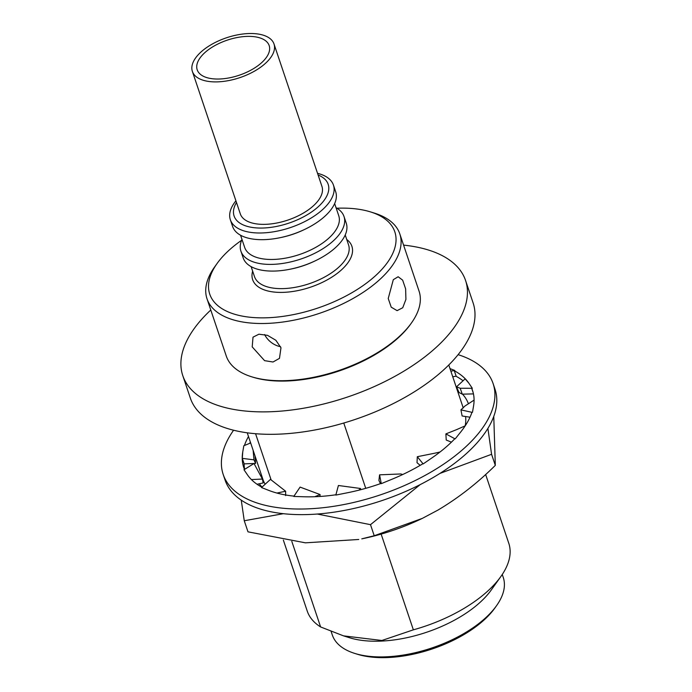 <?xml version="1.0" encoding="UTF-8"?>
<svg xmlns="http://www.w3.org/2000/svg" width="692" height="692" viewBox="0 0 692 692"><rect width="100%" height="100%" fill="white"/><g stroke="black" fill="none" stroke-linecap="round" stroke-linejoin="round"><path stroke-width="1.04" d="M198.535 60.342A37.974 18.537 161.4 0 1 235.989 37.766A37.974 18.537 161.4 0 1 269.179 45.594A37.974 18.537 161.4 0 1 267.847 55.066A37.974 18.537 161.4 0 1 230.384 77.642A37.974 18.537 161.4 0 1 197.203 69.814A37.974 18.537 161.4 0 1 198.535 60.342M272.492 54.711A43.06 21.02 161.4 0 1 230.012 80.315A43.06 21.02 161.4 0 1 192.385 71.44A43.06 21.02 161.4 0 1 193.89 60.697A43.06 21.02 161.4 0 1 236.37 35.093A43.06 21.02 161.4 0 1 273.997 43.968A43.06 21.02 161.4 0 1 272.492 54.711M273.997 43.968L321.944 186.433A43.06 21.02 161.4 0 1 320.439 197.177A43.06 21.02 161.4 0 1 277.959 222.781A43.06 21.02 161.4 0 1 240.323 213.906L192.385 71.44M252.208 346.882L264.595 360.662L273.011 362.002L279.473 358.361L280.978 347.773L275.84 340.256L267.501 335.335L258.92 334.201L253.012 337.16L252.208 346.882M264.621 334.53A16.954 11.773 -141.3 0 0 280.554 346.683M402.744 307.732L405.919 299.385L405.624 288.841L402.649 280.156L398.151 276.748L393.307 279.68L388.229 298.503L391.222 307.179L397.104 310.639L402.744 307.732M318.104 175.007A49.634 24.229 161.4 0 1 323.25 201.476A49.634 24.229 161.4 0 1 261.576 228.057A49.634 24.229 161.4 0 1 236.482 202.479M317.533 173.337A54.383 26.547 161.4 0 1 333.44 185.093A54.383 26.547 161.4 0 1 328.043 203.863A54.383 26.547 161.4 0 1 273.452 231.82A54.383 26.547 161.4 0 1 230.358 219.779A54.383 26.547 161.4 0 1 235.756 201.009A54.383 26.547 161.4 0 1 235.92 200.801M333.44 185.093L335.689 191.77A54.383 26.547 161.4 0 1 330.292 210.55A54.383 26.547 161.4 0 1 305.129 229.199A54.383 26.547 161.4 0 1 279.577 237.797A54.383 26.547 161.4 0 1 232.607 226.466L230.358 219.779M305.129 229.199L304.056 229.709A49.634 24.229 161.4 0 1 280.736 237.555L279.577 237.797M334.651 203.569L338.751 215.748A49.634 24.229 161.4 0 1 333.821 232.884A49.634 24.229 161.4 0 1 283.997 258.401A49.634 24.229 161.4 0 1 244.665 247.407L240.565 235.228M336.053 207.73A54.383 26.547 161.4 0 1 344.01 216.501A54.383 26.547 161.4 0 1 338.613 235.271A54.383 26.547 161.4 0 1 284.023 263.228A54.383 26.547 161.4 0 1 240.928 251.187A54.383 26.547 161.4 0 1 241.966 239.397M344.01 216.501L346.26 223.187A54.383 26.547 161.4 0 1 340.862 241.958A54.383 26.547 161.4 0 1 315.699 260.607A54.383 26.547 161.4 0 1 290.147 269.205A54.383 26.547 161.4 0 1 243.177 257.874L240.928 251.187M315.699 260.607L314.626 261.118A49.634 24.229 161.4 0 1 291.306 268.972L290.147 269.205M345.221 234.977L348.56 244.916A49.634 24.229 161.4 0 1 343.639 262.052A49.634 24.229 161.4 0 1 293.815 287.561A49.634 24.229 161.4 0 1 254.474 276.575L251.135 266.645M346.727 239.458A52.35 25.552 161.4 0 1 346.701 264.361A52.35 25.552 161.4 0 1 286.272 292.206A52.35 25.552 161.4 0 1 252.641 271.126M336.9 208.223A97.641 47.67 161.4 0 1 370.488 211.899A97.641 47.67 161.4 0 1 385.133 265.555A97.641 47.67 161.4 0 1 260.711 317.853A97.641 47.67 161.4 0 1 217.063 263.54A97.641 47.67 161.4 0 1 219.416 260.417A97.641 47.67 161.4 0 1 241.586 240.297M370.488 211.899L374.458 213.136A101.715 49.651 161.4 0 1 399.812 233.913A101.715 49.651 161.4 0 1 389.717 269.024A101.715 49.651 161.4 0 1 287.621 321.313A101.715 49.651 161.4 0 1 207.012 298.797A101.715 49.651 161.4 0 1 214.641 266.922L217.063 263.54M399.812 233.913L419.058 291.124A101.715 49.651 161.4 0 1 411.429 322.991A101.715 49.651 161.4 0 1 408.972 326.235A101.715 49.651 161.4 0 1 251.611 376.777A101.715 49.651 161.4 0 1 226.267 356.008L207.012 298.797M411.429 322.991L410.624 324.124A100.357 48.994 161.4 0 1 408.202 327.325A100.357 48.994 161.4 0 1 252.935 377.192L251.611 376.777M233.585 430.225A142.396 69.511 -18.6 0 0 223.187 474.427A142.396 69.511 -18.6 0 0 336.044 505.947A142.396 69.511 -18.6 0 0 478.985 432.751A142.396 69.511 -18.6 0 0 493.111 383.593A142.396 69.511 -18.6 0 0 458.104 354.659M223.187 474.427L225.073 480.04A142.396 69.511 -18.6 0 0 337.93 511.561A142.396 69.511 -18.6 0 0 480.871 438.365A142.396 69.511 -18.6 0 0 494.996 389.198L493.111 383.593M314.765 496.726L320.102 494.555L300.094 487.099L293.771 496.449L302.802 496.726A120.702 58.924 -18.6 0 0 303.84 496.761A120.702 58.924 -18.6 0 0 335.905 494.771M358.906 490.17L360.558 488.491L338.414 485.499L335.828 495.083L345.991 493.05A120.702 58.924 -18.6 0 0 347.168 492.816A120.702 58.924 -18.6 0 0 381.223 483.371M380.453 483.639L378.922 480.447L379.571 474.833L381.275 483.656L391.032 479.625A120.702 58.924 -18.6 0 0 392.174 479.167A120.702 58.924 -18.6 0 0 422.959 463.701L417.311 456.711L434.835 453.191M423.201 463.908L431.073 458.493A120.702 58.924 -18.6 0 0 431.99 457.87A120.702 58.924 -18.6 0 0 454.808 438.754L445.882 433.893L457.36 429.334M455.232 438.84L460.007 432.872A120.702 58.924 -18.6 0 0 460.569 432.18A120.702 58.924 -18.6 0 0 471.944 412.328L460.941 409.863L464.972 406.022L474.081 400.106M473.155 392.598L471.754 388.437L472.316 388.273L460.189 388.264L456.521 386.811L459.03 392.528L462.273 394.155L460.189 388.264M472.48 412.285L473.44 406.671A120.702 58.924 -18.6 0 0 473.553 406.014A120.702 58.924 -18.6 0 0 472.541 390.513A120.702 58.924 -18.6 0 0 471.754 388.437M463.06 380.782A120.702 58.924 -18.6 0 0 455.924 376.206M452.758 376.785L456.158 376.171L454.272 370.722L454.774 370.462L450.864 371.154M472.316 388.273L469.314 383.861A120.702 58.924 -18.6 0 0 468.968 383.342A120.702 58.924 -18.6 0 0 454.272 370.722M468.968 383.342L465.162 378.844L456.521 386.811M250.374 442.101A120.702 58.924 -18.6 0 0 249.691 443.364M248.489 436.496A120.702 58.924 -18.6 0 0 244.423 445.492M250.66 442.966L243.826 445.734L242.857 451.357A120.702 58.924 -18.6 0 0 242.745 452.006L242.287 458.363L244.112 463.709A120.702 58.924 -18.6 0 0 244.648 469.332M242.745 452.006A120.702 58.924 -18.6 0 0 243.757 467.507A120.702 58.924 -18.6 0 0 244.484 469.436M251.395 479.573L262.415 479.054L254.016 463.51L243.982 469.747L246.983 474.158A120.702 58.924 -18.6 0 0 247.329 474.677A120.702 58.924 -18.6 0 0 261.887 487.22M276.904 493.05L285.64 491.242L270.46 479.374L261.524 487.557L268.029 490.092A120.702 58.924 -18.6 0 0 268.781 490.394A120.702 58.924 -18.6 0 0 293.996 496.121M449.999 368.602L454.774 370.462M320.102 494.555L319.886 496.467M285.64 491.242L285.623 495.593M257.035 484.253L263.15 482.947L262.415 479.054M253.125 450.276L253.964 459.843L255.59 463.424L255.028 455.933M242.287 458.363L253.964 459.843M244.112 463.865L255.59 463.424M462.273 394.155L473.458 393.904M469.998 417.215L462.118 415.978L460.941 409.863M451.435 442.153L446.228 440.043L445.882 433.893M465.578 416.523A106.326 51.9 161.4 0 1 465.188 425.839L456.832 429.533M420.174 465.353L417.008 462.68L417.311 456.711M440.017 452.006L435.285 453.087M379.571 474.833L400.85 473.959L402.657 474.539M360.558 488.491L360.376 489.789M381.145 534.112L413.358 629.832L381.88 640.489L343.543 635.87L349.512 637.73A90.185 44.029 -18.6 0 0 489.036 592.914A90.185 44.029 -18.6 0 0 491.216 590.042L500.809 576.6A106.326 51.9 -18.6 0 0 508.784 543.281L485.637 474.487M413.358 629.832A106.326 51.9 -18.6 0 0 498.24 579.991A106.326 51.9 -18.6 0 0 500.809 576.6M343.543 635.87L320.612 626.952L291.808 541.386M283.339 540.071L307.248 611.105A106.326 51.9 -18.6 0 0 320.612 626.952M265.157 484.227A106.326 51.9 161.4 0 1 262.891 479.305L247.243 432.811M271.169 480.049L255.573 433.72M343.768 423.028L365.739 488.327M331.122 631.45L332.324 635.014A90.185 44.029 -18.6 0 0 354.797 653.43A90.185 44.029 -18.6 0 0 494.322 608.623A90.185 44.029 -18.6 0 0 496.501 605.742A90.185 44.029 -18.6 0 0 503.274 577.483L502.262 574.49M354.797 653.43L357.444 654.26A87.469 42.705 -18.6 0 0 492.782 610.794A87.469 42.705 -18.6 0 0 494.892 608L496.501 605.742M210.783 310.007A149.178 72.824 -18.6 0 0 197.583 324.133A149.178 72.824 -18.6 0 0 182.783 375.635L190.335 398.064A149.178 72.824 -18.6 0 0 308.563 431.09A149.178 72.824 -18.6 0 0 458.312 354.408A149.178 72.824 -18.6 0 0 473.112 302.906L465.56 280.468A149.178 72.824 -18.6 0 0 403.583 245.124M182.783 375.635A149.178 72.824 -18.6 0 0 301.011 408.652A149.178 72.824 -18.6 0 0 450.76 331.97A149.178 72.824 -18.6 0 0 465.56 280.468M456.936 389.215A112.562 54.945 161.4 0 1 457.905 389.933M462.516 394.155A112.562 54.945 161.4 0 1 468.415 403.782M469.79 417.181A112.562 54.945 161.4 0 1 469.695 417.873M283.348 513.689L244.259 520.756L241.257 500.143M420.26 484.564L370.497 524.666L317.317 514.035M422.284 518.403L421.67 518.697A127.475 62.228 161.4 0 1 361.778 538.852L374.225 535.746L422.284 518.403L437.967 510.082C458.398 497.929 477.506 483.033 495.308 465.379L493.768 416.402M244.259 520.756L247.987 531.837L305.397 542.831L358.75 539.475M262.052 487.064A112.562 54.945 161.4 0 1 259.258 483.786M255.106 458.052A112.562 54.945 161.4 0 1 255.4 457.04M487.895 428.4L491.579 454.307L439.913 473.432M374.225 535.746L370.497 524.666M495.308 465.379L491.579 454.307M463.251 407.969L448.788 364.987"/></g></svg>
